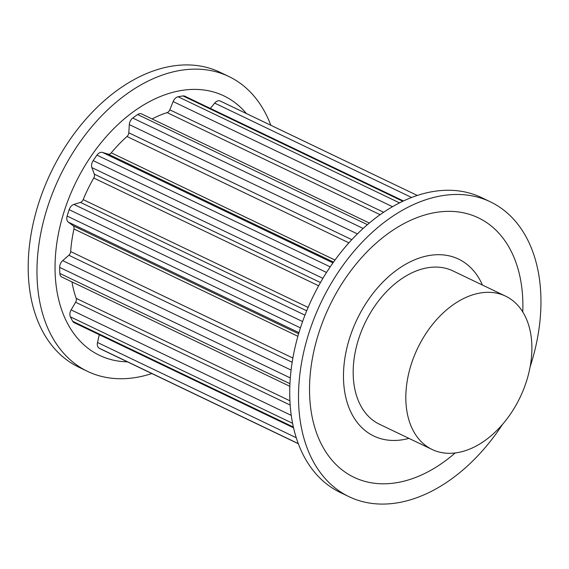 <?xml version="1.0" encoding="UTF-8"?>
<svg xmlns="http://www.w3.org/2000/svg" width="569" height="569" viewBox="0 0 569 569"><rect width="100%" height="100%" fill="white"/><g stroke="black" fill="none" stroke-linecap="round" stroke-linejoin="round"><path stroke-width="0.85" d="M429.645 255.438A98.096 65.542 -64.4 0 1 458.6 259.123A98.096 65.542 -64.4 0 1 482.434 285.048A98.096 65.542 115.6 0 0 458.6 259.123A98.096 65.542 115.6 0 0 357.097 319.252A98.096 65.542 115.6 0 0 373.812 436.039A98.096 65.542 -64.4 0 1 349.323 339.074A98.096 65.542 -64.4 0 1 429.645 255.438M408.955 438.379A98.096 65.542 -64.4 0 1 373.812 436.039A98.096 65.542 115.6 0 0 408.955 438.379M502.612 424.275A163.488 109.241 -64.4 0 1 397.326 502.847A163.488 109.241 -64.4 0 1 349.082 496.709L340.305 492.498A163.488 109.241 -64.4 0 1 299.486 330.888A163.488 109.241 -64.4 0 1 433.365 191.49A163.488 109.241 -64.4 0 1 481.616 197.628L490.386 201.839A163.488 109.241 -64.4 0 1 530.109 366.884M349.082 496.709A163.488 109.241 -64.4 0 1 308.263 335.091A163.488 109.241 -64.4 0 1 442.134 195.7A163.488 109.241 -64.4 0 1 490.386 201.839M455.193 452.96A143.872 96.133 -64.4 0 1 396.493 482.725A143.872 96.133 -64.4 0 1 311.364 364.757A143.872 96.133 -64.4 0 1 435.918 212.436A143.872 96.133 -64.4 0 1 522.769 311.954M246.413 113.558A143.872 96.133 115.6 0 0 181.433 90.478A143.872 96.133 115.6 0 0 58.529 233.212A143.872 96.133 115.6 0 0 127.428 361.841M270.83 125.265A163.488 109.241 115.6 0 0 228.845 76.502A163.488 109.241 115.6 0 0 180.593 70.364A163.488 109.241 115.6 0 0 46.722 209.755A163.488 109.241 115.6 0 0 87.541 371.372A163.488 109.241 115.6 0 0 135.792 377.51A163.488 109.241 115.6 0 0 151.845 373.541M228.845 76.502L220.075 72.291A163.488 109.241 115.6 0 0 171.824 66.153A163.488 109.241 115.6 0 0 37.945 205.544A163.488 109.241 115.6 0 0 78.764 367.161L87.541 371.372M505.599 296.15L452.945 270.915A85.016 56.808 115.6 0 0 364.978 323.036A85.016 56.808 115.6 0 0 379.466 424.246L432.12 449.482A85.016 56.808 115.6 0 0 530.813 362.666A85.016 56.808 115.6 0 0 505.599 296.15A85.016 56.808 115.6 0 0 417.632 348.264A85.016 56.808 115.6 0 0 432.12 449.482M292.167 362.275L68.842 255.253L62.711 260.63A6.536 4.367 115.6 0 0 59.738 266.185A6.536 4.367 115.6 0 0 59.653 267.387A137.662 91.979 115.6 0 0 59.845 273.433A6.536 4.367 115.6 0 0 61.865 277.06L289.834 386.308M68.842 255.253A3.926 2.625 115.6 0 0 70.67 251.569A123.274 82.37 115.6 0 1 71.886 240.346A123.274 82.37 115.6 0 1 73.963 228.98A3.926 2.625 115.6 0 0 73.152 225.722L68.323 222.145A6.536 4.367 115.6 0 1 66.865 217.315A6.536 4.367 115.6 0 1 67.135 216.078A137.662 91.979 115.6 0 1 69.148 209.677A6.536 4.367 115.6 0 1 73.885 204.42L80.471 202.393A3.926 2.625 115.6 0 0 83.181 199.619A123.274 82.37 115.6 0 1 93.75 178.019A3.926 2.625 115.6 0 0 94.298 174.157L91.901 167.62A6.536 4.367 115.6 0 1 91.652 164.491A6.536 4.367 115.6 0 1 93.16 160.622A137.662 91.979 115.6 0 1 96.979 155.124A6.536 4.367 115.6 0 1 102.456 152.414L108.195 154.142A3.926 2.625 115.6 0 0 111.247 152.819A123.274 82.37 115.6 0 1 127.001 136.496A3.926 2.625 115.6 0 0 128.793 132.79L129.305 124.59A6.536 4.367 115.6 0 1 129.376 123.928A6.536 4.367 115.6 0 1 132.762 118.039A137.662 91.979 115.6 0 1 137.634 114.533A6.536 4.367 115.6 0 1 141.603 113.914L369.317 223.041M380.12 214.691L167.122 112.619A123.274 82.37 115.6 0 0 152.087 118.942M167.122 112.619A3.926 2.625 115.6 0 0 169.811 109.81L173.132 101.567A6.536 4.367 115.6 0 1 178.104 96.758A137.662 91.979 115.6 0 1 183.054 95.948A6.536 4.367 115.6 0 1 184.868 96.211L403.464 200.971M220.196 101.005L417.29 195.459L221.213 101.481A137.662 91.979 115.6 0 0 220.196 101.005A6.536 4.367 115.6 0 0 214.698 103.117L210.338 108.416M99.283 334.714L97.519 342.488A6.536 4.367 115.6 0 0 97.391 343.157A6.536 4.367 115.6 0 0 99.184 348.2A137.662 91.979 115.6 0 0 102.228 349.764L298.32 443.735M290.176 405.064L75.613 302.246L71.139 309.906A6.536 4.367 115.6 0 0 69.944 313.27A6.536 4.367 115.6 0 0 70.371 316.826A137.662 91.979 115.6 0 0 72.732 321.314A6.536 4.367 115.6 0 0 74.134 322.666L293.547 427.81M75.613 302.246A3.926 2.625 115.6 0 0 76.189 298.376A123.274 82.37 115.6 0 1 71.971 281.904M291.086 370.078L62.711 260.63M292.871 358.05L70.67 251.569M297.886 336.286L73.963 228.98M298.618 333.768L73.152 225.722M298.945 332.659L68.323 222.145M300.439 327.886L67.135 216.078M302.587 321.549L69.148 209.677M304.963 315.162L73.885 204.42M306.691 310.809L80.471 202.393M308.113 307.416L83.181 199.619M318.64 285.794L93.75 178.019M320.461 282.544L94.298 174.157M322.915 278.333L91.901 167.62M326.535 272.459L93.16 160.622M330.191 266.882L96.979 155.124M332.965 262.878L102.456 152.414M333.505 262.117L108.195 154.142M334.999 260.047L111.247 152.819M348.918 242.842L127.001 136.496M351.813 239.67L128.793 132.79M357.41 233.902L129.305 124.59M363.15 228.446L132.762 118.039M367.418 224.655L137.634 114.533M383.613 212.273L169.811 109.81M392.51 206.696L173.132 101.567M399.538 202.877L178.104 96.758M402.824 201.27L183.054 95.948M411.615 197.486L214.698 103.117M298.27 443.607L99.184 348.2M296.243 437.725L97.519 342.488M293.369 427.049L72.732 321.314M292.587 423.315L70.371 316.826M291.264 415.391L71.139 309.906M289.92 400.796L76.189 298.376M289.948 383.698L59.845 273.433M290.311 377.923L59.653 267.387"/></g></svg>
